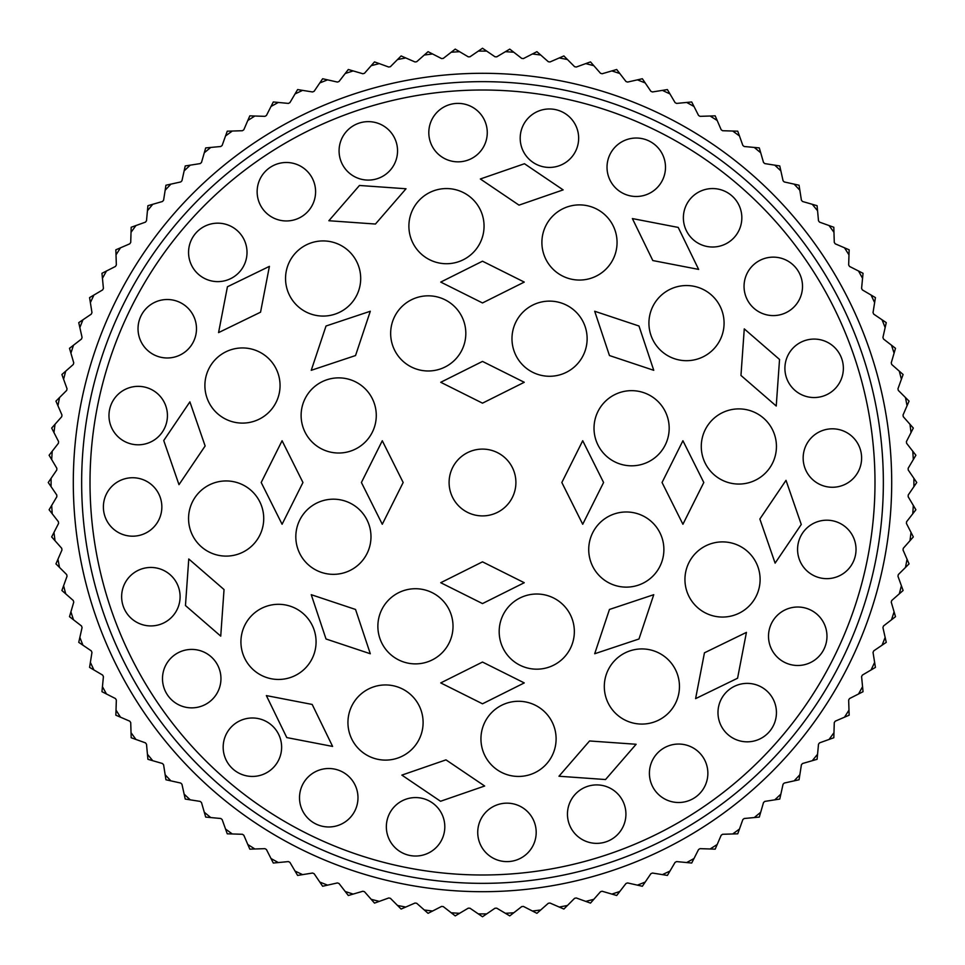 <?xml version="1.0" encoding="UTF-8"?>
<svg xmlns="http://www.w3.org/2000/svg" width="965" height="965" viewBox="0 0 965 965"><rect width="100%" height="100%" fill="white"/><g stroke="black" fill="none" stroke-linecap="round" stroke-linejoin="round"><path stroke-width="1.45" d="M482.5 883.349A400.849 400.849 0 0 0 883.349 482.5A400.849 400.849 0 0 0 482.5 81.651A400.849 400.849 0 0 0 81.651 482.5A400.849 400.849 0 0 0 482.5 883.349M482.5 73.304A409.196 409.196 0 0 1 891.696 482.5A409.196 409.196 0 0 1 482.5 891.696A409.196 409.196 0 0 1 73.304 482.5A409.196 409.196 0 0 1 482.5 73.304M826.8 520.195A29.227 29.227 0 0 0 797.573 549.423A29.227 29.227 0 0 0 826.8 578.65A29.227 29.227 0 0 0 856.027 549.423A29.227 29.227 0 0 0 826.8 520.195M797.741 607.021A29.227 29.227 0 0 0 768.514 636.249A29.227 29.227 0 0 0 797.741 665.488A29.227 29.227 0 0 0 826.969 636.249A29.227 29.227 0 0 0 797.741 607.021M747.212 683.377A29.227 29.227 0 0 0 717.984 712.604A29.227 29.227 0 0 0 747.212 741.832A29.227 29.227 0 0 0 776.439 712.604A29.227 29.227 0 0 0 747.212 683.377M678.636 744.051A29.227 29.227 0 0 0 649.409 773.279A29.227 29.227 0 0 0 678.636 802.506A29.227 29.227 0 0 0 707.864 773.279A29.227 29.227 0 0 0 678.636 744.051M596.696 784.907A29.227 29.227 0 0 0 567.456 814.134A29.227 29.227 0 0 0 596.696 843.362A29.227 29.227 0 0 0 625.923 814.134A29.227 29.227 0 0 0 596.696 784.907M506.963 803.157A29.227 29.227 0 0 0 477.735 832.385A29.227 29.227 0 0 0 506.963 861.612A29.227 29.227 0 0 0 536.19 832.385A29.227 29.227 0 0 0 506.963 803.157M415.577 797.573A29.227 29.227 0 0 0 386.35 826.8A29.227 29.227 0 0 0 415.577 856.027A29.227 29.227 0 0 0 444.805 826.8A29.227 29.227 0 0 0 415.577 797.573M328.751 768.514A29.227 29.227 0 0 0 299.512 797.741A29.227 29.227 0 0 0 328.751 826.969A29.227 29.227 0 0 0 357.979 797.741A29.227 29.227 0 0 0 328.751 768.514M252.396 717.984A29.227 29.227 0 0 0 223.168 747.212A29.227 29.227 0 0 0 252.396 776.439A29.227 29.227 0 0 0 281.623 747.212A29.227 29.227 0 0 0 252.396 717.984M191.721 649.409A29.227 29.227 0 0 0 162.494 678.636A29.227 29.227 0 0 0 191.721 707.864A29.227 29.227 0 0 0 220.949 678.636A29.227 29.227 0 0 0 191.721 649.409M150.866 567.456A29.227 29.227 0 0 0 121.638 596.696A29.227 29.227 0 0 0 150.866 625.923A29.227 29.227 0 0 0 180.093 596.696A29.227 29.227 0 0 0 150.866 567.456M132.615 477.735A29.227 29.227 0 0 0 103.388 506.963A29.227 29.227 0 0 0 132.615 536.19A29.227 29.227 0 0 0 161.843 506.963A29.227 29.227 0 0 0 132.615 477.735M138.2 386.35A29.227 29.227 0 0 0 108.973 415.577A29.227 29.227 0 0 0 138.2 444.805A29.227 29.227 0 0 0 167.428 415.577A29.227 29.227 0 0 0 138.2 386.35M167.259 299.512A29.227 29.227 0 0 0 138.031 328.751A29.227 29.227 0 0 0 167.259 357.979A29.227 29.227 0 0 0 196.486 328.751A29.227 29.227 0 0 0 167.259 299.512M217.788 223.168A29.227 29.227 0 0 0 188.561 252.396A29.227 29.227 0 0 0 217.788 281.623A29.227 29.227 0 0 0 247.016 252.396A29.227 29.227 0 0 0 217.788 223.168M286.364 162.494A29.227 29.227 0 0 0 257.136 191.721A29.227 29.227 0 0 0 286.364 220.949A29.227 29.227 0 0 0 315.591 191.721A29.227 29.227 0 0 0 286.364 162.494M832.385 428.81A29.227 29.227 0 0 0 803.157 458.037A29.227 29.227 0 0 0 832.385 487.265A29.227 29.227 0 0 0 861.612 458.037A29.227 29.227 0 0 0 832.385 428.81M814.134 339.077A29.227 29.227 0 0 0 784.907 368.304A29.227 29.227 0 0 0 814.134 397.544A29.227 29.227 0 0 0 843.362 368.304A29.227 29.227 0 0 0 814.134 339.077M773.279 257.136A29.227 29.227 0 0 0 744.051 286.364A29.227 29.227 0 0 0 773.279 315.591A29.227 29.227 0 0 0 802.506 286.364A29.227 29.227 0 0 0 773.279 257.136M712.604 188.561A29.227 29.227 0 0 0 683.377 217.788A29.227 29.227 0 0 0 712.604 247.016A29.227 29.227 0 0 0 741.832 217.788A29.227 29.227 0 0 0 712.604 188.561M636.249 138.031A29.227 29.227 0 0 0 607.021 167.259A29.227 29.227 0 0 0 636.249 196.486A29.227 29.227 0 0 0 665.488 167.259A29.227 29.227 0 0 0 636.249 138.031M549.423 108.973A29.227 29.227 0 0 0 520.195 138.2A29.227 29.227 0 0 0 549.423 167.428A29.227 29.227 0 0 0 578.65 138.2A29.227 29.227 0 0 0 549.423 108.973M368.304 121.638A29.227 29.227 0 0 0 339.077 150.866A29.227 29.227 0 0 0 368.304 180.093A29.227 29.227 0 0 0 397.544 150.866A29.227 29.227 0 0 0 368.304 121.638M458.037 103.388A29.227 29.227 0 0 0 428.81 132.615A29.227 29.227 0 0 0 458.037 161.843A29.227 29.227 0 0 0 487.265 132.615A29.227 29.227 0 0 0 458.037 103.388M686.501 285.543A37.575 37.575 0 0 0 648.926 323.118A37.575 37.575 0 0 0 686.501 360.693A37.575 37.575 0 0 0 724.076 323.118A37.575 37.575 0 0 0 686.501 285.543M738.864 408.895A37.575 37.575 0 0 0 701.278 446.469A37.575 37.575 0 0 0 738.864 484.056A37.575 37.575 0 0 0 776.439 446.469A37.575 37.575 0 0 0 738.864 408.895M722.532 541.896A37.575 37.575 0 0 0 684.945 579.482A37.575 37.575 0 0 0 722.532 617.057A37.575 37.575 0 0 0 760.106 579.482A37.575 37.575 0 0 0 722.532 541.896M641.882 648.926A37.575 37.575 0 0 0 604.307 686.501A37.575 37.575 0 0 0 641.882 724.076A37.575 37.575 0 0 0 679.457 686.501A37.575 37.575 0 0 0 641.882 648.926M518.531 701.278A37.575 37.575 0 0 0 480.944 738.864A37.575 37.575 0 0 0 518.531 776.439A37.575 37.575 0 0 0 556.105 738.864A37.575 37.575 0 0 0 518.531 701.278M385.518 684.945A37.575 37.575 0 0 0 347.943 722.532A37.575 37.575 0 0 0 385.518 760.106A37.575 37.575 0 0 0 423.104 722.532A37.575 37.575 0 0 0 385.518 684.945M278.499 604.307A37.575 37.575 0 0 0 240.924 641.882A37.575 37.575 0 0 0 278.499 679.457A37.575 37.575 0 0 0 316.074 641.882A37.575 37.575 0 0 0 278.499 604.307M226.136 480.944A37.575 37.575 0 0 0 188.561 518.531A37.575 37.575 0 0 0 226.136 556.105A37.575 37.575 0 0 0 263.722 518.531A37.575 37.575 0 0 0 226.136 480.944M242.468 347.943A37.575 37.575 0 0 0 204.894 385.518A37.575 37.575 0 0 0 242.468 423.104A37.575 37.575 0 0 0 280.055 385.518A37.575 37.575 0 0 0 242.468 347.943M323.118 240.924A37.575 37.575 0 0 0 285.543 278.499A37.575 37.575 0 0 0 323.118 316.074A37.575 37.575 0 0 0 360.693 278.499A37.575 37.575 0 0 0 323.118 240.924M579.482 204.894A37.575 37.575 0 0 0 541.896 242.468A37.575 37.575 0 0 0 579.482 280.055A37.575 37.575 0 0 0 617.057 242.468A37.575 37.575 0 0 0 579.482 204.894M446.469 188.561A37.575 37.575 0 0 0 408.895 226.136A37.575 37.575 0 0 0 446.469 263.722A37.575 37.575 0 0 0 484.056 226.136A37.575 37.575 0 0 0 446.469 188.561M549.555 301.116A37.575 37.575 0 0 0 511.981 338.703A37.575 37.575 0 0 0 549.555 376.278A37.575 37.575 0 0 0 587.13 338.703A37.575 37.575 0 0 0 549.555 301.116M631.605 390.656A37.575 37.575 0 0 0 594.018 428.231A37.575 37.575 0 0 0 631.605 465.818A37.575 37.575 0 0 0 669.179 428.231A37.575 37.575 0 0 0 631.605 390.656M626.297 511.981A37.575 37.575 0 0 0 588.722 549.555A37.575 37.575 0 0 0 626.297 587.13A37.575 37.575 0 0 0 663.884 549.555A37.575 37.575 0 0 0 626.297 511.981M536.769 594.018A37.575 37.575 0 0 0 499.182 631.605A37.575 37.575 0 0 0 536.769 669.179A37.575 37.575 0 0 0 574.344 631.605A37.575 37.575 0 0 0 536.769 594.018M415.445 588.722A37.575 37.575 0 0 0 377.87 626.297A37.575 37.575 0 0 0 415.445 663.884A37.575 37.575 0 0 0 453.019 626.297A37.575 37.575 0 0 0 415.445 588.722M333.395 499.182A37.575 37.575 0 0 0 295.821 536.769A37.575 37.575 0 0 0 333.395 574.344A37.575 37.575 0 0 0 370.982 536.769A37.575 37.575 0 0 0 333.395 499.182M338.703 377.87A37.575 37.575 0 0 0 301.116 415.445A37.575 37.575 0 0 0 338.703 453.019A37.575 37.575 0 0 0 376.278 415.445A37.575 37.575 0 0 0 338.703 377.87M428.231 295.821A37.575 37.575 0 0 0 390.656 333.395A37.575 37.575 0 0 0 428.231 370.982A37.575 37.575 0 0 0 465.818 333.395A37.575 37.575 0 0 0 428.231 295.821M482.5 449.099A33.401 33.401 0 0 0 449.099 482.5A33.401 33.401 0 0 0 482.5 515.901A33.401 33.401 0 0 0 515.901 482.5A33.401 33.401 0 0 0 482.5 449.099M482.5 874.99A392.49 392.49 0 0 1 90.01 482.5A392.49 392.49 0 0 1 482.5 90.01A392.49 392.49 0 0 1 874.99 482.5A392.49 392.49 0 0 1 482.5 874.99M451.246 52.207L443.273 58.407A425.903 425.903 0 0 0 441.572 58.576L432.573 53.968L424.286 55.017L416.711 61.712A425.903 425.903 0 0 0 415.034 61.977L405.758 57.948L397.556 59.516L390.427 66.669A425.903 425.903 0 0 0 388.762 67.043L379.257 63.606L371.175 65.692L364.493 73.28A425.903 425.903 0 0 0 362.864 73.75L353.154 70.915L345.217 73.497L339.029 81.494A425.903 425.903 0 0 0 337.436 82.073L327.569 79.854L319.801 82.93L314.132 91.289A425.903 425.903 0 0 0 312.576 91.965L302.6 90.372L295.037 93.931L289.91 102.64A425.903 425.903 0 0 0 288.39 103.412L278.33 102.447L271.008 106.464L266.437 115.474A425.903 425.903 0 0 0 264.965 116.343L254.869 116.017L247.812 120.492L243.819 129.768A425.903 425.903 0 0 0 242.408 130.721L232.3 131.035L225.545 135.944L222.143 145.45A425.903 425.903 0 0 0 220.792 146.499L210.732 147.44L204.291 152.76L201.492 162.47A425.903 425.903 0 0 0 200.213 163.592L190.226 165.16L184.134 170.877L181.951 180.745A425.903 425.903 0 0 0 180.745 181.951L170.877 184.134L165.16 190.226L163.592 200.213A425.903 425.903 0 0 0 162.47 201.492L152.76 204.291L147.44 210.732L146.499 220.792A425.903 425.903 0 0 0 145.45 222.143L135.944 225.545L131.035 232.3L130.721 242.408A425.903 425.903 0 0 0 129.768 243.819L120.492 247.812L116.017 254.869L116.343 264.965A425.903 425.903 0 0 0 115.474 266.437L106.464 271.008L102.447 278.33L103.412 288.39A425.903 425.903 0 0 0 102.64 289.91L93.931 295.037L90.372 302.6L91.965 312.576A425.903 425.903 0 0 0 91.289 314.132L82.93 319.801L79.854 327.569L82.073 337.436A425.903 425.903 0 0 0 81.494 339.029L73.497 345.217L70.915 353.154L73.75 362.864A425.903 425.903 0 0 0 73.28 364.493L65.692 371.175L63.606 379.257L67.043 388.762A425.903 425.903 0 0 0 66.669 390.427L59.516 397.556L57.948 405.758L61.977 415.034A425.903 425.903 0 0 0 61.712 416.711L55.017 424.286L53.968 432.573L58.576 441.572A425.903 425.903 0 0 0 58.407 443.273L52.207 451.246L51.688 459.581L56.838 468.266A425.903 425.903 0 0 0 56.79 469.979L51.097 478.326L51.097 486.674L56.79 495.021A425.903 425.903 0 0 0 56.838 496.734L51.688 505.419L52.207 513.754L58.407 521.727A425.903 425.903 0 0 0 58.576 523.428L53.968 532.427L55.017 540.714L61.712 548.289A425.903 425.903 0 0 0 61.977 549.966L57.948 559.242L59.516 567.444L66.669 574.573A425.903 425.903 0 0 0 67.043 576.238L63.606 585.743L65.692 593.825L73.28 600.507A425.903 425.903 0 0 0 73.75 602.136L70.915 611.846L73.497 619.783L81.494 625.971A425.903 425.903 0 0 0 82.073 627.564L79.854 637.431L82.93 645.199L91.289 650.868A425.903 425.903 0 0 0 91.965 652.424L90.372 662.4L93.931 669.963L102.64 675.09A425.903 425.903 0 0 0 103.412 676.61L102.447 686.67L106.464 693.992L115.474 698.563A425.903 425.903 0 0 0 116.343 700.035L116.017 710.131L120.492 717.188L129.768 721.181A425.903 425.903 0 0 0 130.721 722.592L131.035 732.7L135.944 739.455L145.45 742.857A425.903 425.903 0 0 0 146.499 744.208L147.44 754.268L152.76 760.71L162.47 763.508A425.903 425.903 0 0 0 163.592 764.787L165.16 774.774L170.877 780.866L180.745 783.049A425.903 425.903 0 0 0 181.951 784.255L184.134 794.123L190.226 799.84L200.213 801.408A425.903 425.903 0 0 0 201.492 802.53L204.291 812.24L210.732 817.56L220.792 818.501A425.903 425.903 0 0 0 222.143 819.55L225.545 829.056L232.3 833.965L242.408 834.279A425.903 425.903 0 0 0 243.819 835.232L247.812 844.508L254.869 848.983L264.965 848.657A425.903 425.903 0 0 0 266.437 849.526L271.008 858.536L278.33 862.553L288.39 861.588A425.903 425.903 0 0 0 289.91 862.36L295.037 871.069L302.6 874.628L312.576 873.036A425.903 425.903 0 0 0 314.132 873.711L319.801 882.07L327.569 885.146L337.436 882.927A425.903 425.903 0 0 0 339.029 883.506L345.217 891.503L353.154 894.085L362.864 891.25A425.903 425.903 0 0 0 364.493 891.72L371.175 899.308L379.257 901.394L388.762 897.957A425.903 425.903 0 0 0 390.427 898.331L397.556 905.484L405.758 907.052L415.034 903.023A425.903 425.903 0 0 0 416.711 903.288L424.286 909.983L432.573 911.032L441.572 906.425A425.903 425.903 0 0 0 443.273 906.593L451.246 912.794L459.581 913.312L468.266 908.162A425.903 425.903 0 0 0 469.979 908.21L478.326 913.903L486.674 913.903L495.021 908.21A425.903 425.903 0 0 0 496.734 908.162L505.419 913.312L513.754 912.794L521.727 906.593A425.903 425.903 0 0 0 523.428 906.425L532.427 911.032L540.714 909.983L548.289 903.288A425.903 425.903 0 0 0 549.966 903.023L559.242 907.052L567.444 905.484L574.573 898.331A425.903 425.903 0 0 0 576.238 897.957L585.743 901.394L593.825 899.308L600.507 891.72A425.903 425.903 0 0 0 602.136 891.25L611.846 894.085L619.783 891.503L625.971 883.506A425.903 425.903 0 0 0 627.564 882.927L637.431 885.146L645.199 882.07L650.868 873.711A425.903 425.903 0 0 0 652.424 873.036L662.4 874.628L669.963 871.069L675.09 862.36A425.903 425.903 0 0 0 676.61 861.588L686.67 862.553L693.992 858.536L698.563 849.526A425.903 425.903 0 0 0 700.035 848.657L710.131 848.983L717.188 844.508L721.181 835.232A425.903 425.903 0 0 0 722.592 834.279L732.7 833.965L739.455 829.056L742.857 819.55A425.903 425.903 0 0 0 744.208 818.501L754.268 817.56L760.71 812.24L763.508 802.53A425.903 425.903 0 0 0 764.787 801.408L774.774 799.84L780.866 794.123L783.049 784.255A425.903 425.903 0 0 0 784.255 783.049L794.123 780.866L799.84 774.774L801.408 764.787A425.903 425.903 0 0 0 802.53 763.508L812.24 760.71L817.56 754.268L818.501 744.208A425.903 425.903 0 0 0 819.55 742.857L829.056 739.455L833.965 732.7L834.279 722.592A425.903 425.903 0 0 0 835.232 721.181L844.508 717.188L848.983 710.131L848.657 700.035A425.903 425.903 0 0 0 849.526 698.563L858.536 693.992L862.553 686.67L861.588 676.61A425.903 425.903 0 0 0 862.36 675.09L871.069 669.963L874.628 662.4L873.036 652.424A425.903 425.903 0 0 0 873.711 650.868L882.07 645.199L885.146 637.431L882.927 627.564A425.903 425.903 0 0 0 883.506 625.971L891.503 619.783L894.085 611.846L891.25 602.136A425.903 425.903 0 0 0 891.72 600.507L899.308 593.825L901.394 585.743L897.957 576.238A425.903 425.903 0 0 0 898.331 574.573L905.484 567.444L907.052 559.242L903.023 549.966A425.903 425.903 0 0 0 903.288 548.289L909.983 540.714L911.032 532.427L906.425 523.428A425.903 425.903 0 0 0 906.593 521.727L912.794 513.754L913.312 505.419L908.162 496.734A425.903 425.903 0 0 0 908.21 495.021L913.903 486.674L913.903 478.326L908.21 469.979A425.903 425.903 0 0 0 908.162 468.266L913.312 459.581L912.794 451.246L906.593 443.273A425.903 425.903 0 0 0 906.425 441.572L911.032 432.573L909.983 424.286L903.288 416.711A425.903 425.903 0 0 0 903.023 415.034L907.052 405.758L905.484 397.556L898.331 390.427A425.903 425.903 0 0 0 897.957 388.762L901.394 379.257L899.308 371.175L891.72 364.493A425.903 425.903 0 0 0 891.25 362.864L894.085 353.154L891.503 345.217L883.506 339.029A425.903 425.903 0 0 0 882.927 337.436L885.146 327.569L882.07 319.801L873.711 314.132A425.903 425.903 0 0 0 873.036 312.576L874.628 302.6L871.069 295.037L862.36 289.91A425.903 425.903 0 0 0 861.588 288.39L862.553 278.33L858.536 271.008L849.526 266.437A425.903 425.903 0 0 0 848.657 264.965L848.983 254.869L844.508 247.812L835.232 243.819A425.903 425.903 0 0 0 834.279 242.408L833.965 232.3L829.056 225.545L819.55 222.143A425.903 425.903 0 0 0 818.501 220.792L817.56 210.732L812.24 204.291L802.53 201.492A425.903 425.903 0 0 0 801.408 200.213L799.84 190.226L794.123 184.134L784.255 181.951A425.903 425.903 0 0 0 783.049 180.745L780.866 170.877L774.774 165.16L764.787 163.592A425.903 425.903 0 0 0 763.508 162.47L760.71 152.76L754.268 147.44L744.208 146.499A425.903 425.903 0 0 0 742.857 145.45L739.455 135.944L732.7 131.035L722.592 130.721A425.903 425.903 0 0 0 721.181 129.768L717.188 120.492L710.131 116.017L700.035 116.343A425.903 425.903 0 0 0 698.563 115.474L693.992 106.464L686.67 102.447L676.61 103.412A425.903 425.903 0 0 0 675.09 102.64L669.963 93.931L662.4 90.372L652.424 91.965A425.903 425.903 0 0 0 650.868 91.289L645.199 82.93L637.431 79.854L627.564 82.073A425.903 425.903 0 0 0 625.971 81.494L619.783 73.497L611.846 70.915L602.136 73.75A425.903 425.903 0 0 0 600.507 73.28L593.825 65.692L585.743 63.606L576.238 67.043A425.903 425.903 0 0 0 574.573 66.669L567.444 59.516L559.242 57.948L549.966 61.977A425.903 425.903 0 0 0 548.289 61.712L540.714 55.017L532.427 53.968L523.428 58.576A425.903 425.903 0 0 0 521.727 58.407L513.754 52.207L505.419 51.688L496.734 56.838A425.903 425.903 0 0 0 495.021 56.79L486.674 51.097L478.326 51.097L469.979 56.79A425.903 425.903 0 0 0 468.266 56.838L459.581 51.688L451.246 52.207L455.239 49.106L459.581 51.688M482.5 361.417L440.74 382.285L482.5 403.165L524.26 382.285L482.5 361.417M361.417 482.5L382.285 524.26L403.165 482.5L382.285 440.74L361.417 482.5M482.5 603.583L524.26 582.715L482.5 561.835L440.74 582.715L482.5 603.583M603.583 482.5L582.715 440.74L561.835 482.5L582.715 524.26L603.583 482.5M326.013 326.013L311.249 370.307L355.542 355.542L370.307 311.249L326.013 326.013M482.5 261.201L440.74 282.082L482.5 302.95L524.26 282.082L482.5 261.201M638.987 326.013L594.693 311.249L609.458 355.542L653.751 370.307L638.987 326.013M703.799 482.5L682.918 440.74L662.05 482.5L682.918 524.26L703.799 482.5M638.987 638.987L653.751 594.693L609.458 609.458L594.693 653.751L638.987 638.987M482.5 703.799L524.26 682.918L482.5 662.05L440.74 682.918L482.5 703.799M326.013 638.987L370.307 653.751L355.542 609.458L311.249 594.693L326.013 638.987M261.201 482.5L282.082 524.26L302.95 482.5L282.082 440.74L261.201 482.5M406.024 188.766L359.463 185.461L328.872 220.732L375.445 224.037L406.024 188.766M269.404 266.364L227.426 286.774L218.572 332.611L260.55 312.19L269.404 266.364M189.888 401.862L163.736 440.535L178.983 484.659L205.135 445.987L189.888 401.862M188.766 558.976L185.461 605.538L220.732 636.128L224.037 589.555L188.766 558.976M266.364 695.596L286.774 737.574L332.611 746.428L312.19 704.45L266.364 695.596M401.862 775.112L440.535 801.264L484.659 786.017L445.987 759.865L401.862 775.112M558.976 776.234L605.538 779.539L636.128 744.268L589.555 740.963L558.976 776.234M695.596 698.636L737.574 678.226L746.428 632.389L704.45 652.81L695.596 698.636M775.112 563.138L801.264 524.465L786.017 480.341L759.865 519.013L775.112 563.138M776.234 406.024L779.539 359.463L744.268 328.872L740.963 375.445L776.234 406.024M698.636 269.404L678.226 227.426L632.389 218.572L652.81 260.55L698.636 269.404M563.138 189.888L524.465 163.736L480.341 178.983L519.013 205.135L563.138 189.888M532.427 911.032L536.926 913.324L540.714 909.983M559.242 907.052L563.874 909.054L567.444 905.484M585.743 901.394L590.496 903.107L593.825 899.308M611.846 894.085L616.695 895.496L619.783 891.503M637.431 885.146L642.352 886.256L645.199 882.07M662.4 874.628L667.394 875.424L669.963 871.069M686.67 862.553L691.7 863.036L693.992 858.536M710.131 848.983L715.186 849.152L717.188 844.508M732.7 833.965L737.743 833.82L739.455 829.056M754.268 817.56L759.298 817.09L760.71 812.24M774.774 799.84L779.768 799.056L780.866 794.123M794.123 780.866L799.056 779.768L799.84 774.774M812.24 760.71L817.09 759.298L817.56 754.268M829.056 739.455L833.82 737.743L833.965 732.7M844.508 717.188L849.152 715.186L848.983 710.131M858.536 693.992L863.036 691.7L862.553 686.67M871.069 669.963L875.424 667.394L874.628 662.4M882.07 645.199L886.256 642.352L885.146 637.431M891.503 619.783L895.496 616.695L894.085 611.846M899.308 593.825L903.107 590.496L901.394 585.743M905.484 567.444L909.054 563.874L907.052 559.242M909.983 540.714L913.324 536.926L911.032 532.427M912.794 513.754L915.894 509.761L913.312 505.419M913.903 486.674L916.75 482.5L913.903 478.326M913.312 459.581L915.894 455.239L912.794 451.246M911.032 432.573L913.324 428.074L909.983 424.286M907.052 405.758L909.054 401.126L905.484 397.556M901.394 379.257L903.107 374.504L899.308 371.175M894.085 353.154L895.496 348.305L891.503 345.217M885.146 327.569L886.256 322.648L882.07 319.801M874.628 302.6L875.424 297.606L871.069 295.037M862.553 278.33L863.036 273.3L858.536 271.008M848.983 254.869L849.152 249.814L844.508 247.812M833.965 232.3L833.82 227.258L829.056 225.545M817.56 210.732L817.09 205.702L812.24 204.291M799.84 190.226L799.056 185.232L794.123 184.134M780.866 170.877L779.768 165.944L774.774 165.16M760.71 152.76L759.298 147.91L754.268 147.44M739.455 135.944L737.743 131.18L732.7 131.035M717.188 120.492L715.186 115.848L710.131 116.017M693.992 106.464L691.7 101.964L686.67 102.447M669.963 93.931L667.394 89.576L662.4 90.372M645.199 82.93L642.352 78.744L637.431 79.854M619.783 73.497L616.695 69.504L611.846 70.915M593.825 65.692L590.496 61.893L585.743 63.606M567.444 59.516L563.874 55.946L559.242 57.948M540.714 55.017L536.926 51.676L532.427 53.968M513.754 52.207L509.761 49.106L505.419 51.688M486.674 51.097L482.5 48.25L478.326 51.097M432.573 53.968L428.074 51.676L424.286 55.017M405.758 57.948L401.126 55.946L397.556 59.516M379.257 63.606L374.504 61.893L371.175 65.692M353.154 70.915L348.305 69.504L345.217 73.497M327.569 79.854L322.648 78.744L319.801 82.93M302.6 90.372L297.606 89.576L295.037 93.931M278.33 102.447L273.3 101.964L271.008 106.464M254.869 116.017L249.814 115.848L247.812 120.492M232.3 131.035L227.258 131.18L225.545 135.944M210.732 147.44L205.702 147.91L204.291 152.76M190.226 165.16L185.232 165.944L184.134 170.877M170.877 184.134L165.944 185.232L165.16 190.226M152.76 204.291L147.91 205.702L147.44 210.732M135.944 225.545L131.18 227.258L131.035 232.3M120.492 247.812L115.848 249.814L116.017 254.869M106.464 271.008L101.964 273.3L102.447 278.33M93.931 295.037L89.576 297.606L90.372 302.6M82.93 319.801L78.744 322.648L79.854 327.569M73.497 345.217L69.504 348.305L70.915 353.154M65.692 371.175L61.893 374.504L63.606 379.257M59.516 397.556L55.946 401.126L57.948 405.758M55.017 424.286L51.676 428.074L53.968 432.573M52.207 451.246L49.106 455.239L51.688 459.581M51.097 478.326L48.25 482.5L51.097 486.674M51.688 505.419L49.106 509.761L52.207 513.754M53.968 532.427L51.676 536.926L55.017 540.714M57.948 559.242L55.946 563.874L59.516 567.444M63.606 585.743L61.893 590.496L65.692 593.825M70.915 611.846L69.504 616.695L73.497 619.783M79.854 637.431L78.744 642.352L82.93 645.199M90.372 662.4L89.576 667.394L93.931 669.963M102.447 686.67L101.964 691.7L106.464 693.992M116.017 710.131L115.848 715.186L120.492 717.188M131.035 732.7L131.18 737.743L135.944 739.455M147.44 754.268L147.91 759.298L152.76 760.71M165.16 774.774L165.944 779.768L170.877 780.866M184.134 794.123L185.232 799.056L190.226 799.84M204.291 812.24L205.702 817.09L210.732 817.56M225.545 829.056L227.258 833.82L232.3 833.965M247.812 844.508L249.814 849.152L254.869 848.983M271.008 858.536L273.3 863.036L278.33 862.553M295.037 871.069L297.606 875.424L302.6 874.628M319.801 882.07L322.648 886.256L327.569 885.146M345.217 891.503L348.305 895.496L353.154 894.085M371.175 899.308L374.504 903.107L379.257 901.394M397.556 905.484L401.126 909.054L405.758 907.052M424.286 909.983L428.074 913.324L432.573 911.032M451.246 912.794L455.239 915.894L459.581 913.312M478.326 913.903L482.5 916.75L486.674 913.903M505.419 913.312L509.761 915.894L513.754 912.794"/></g></svg>

